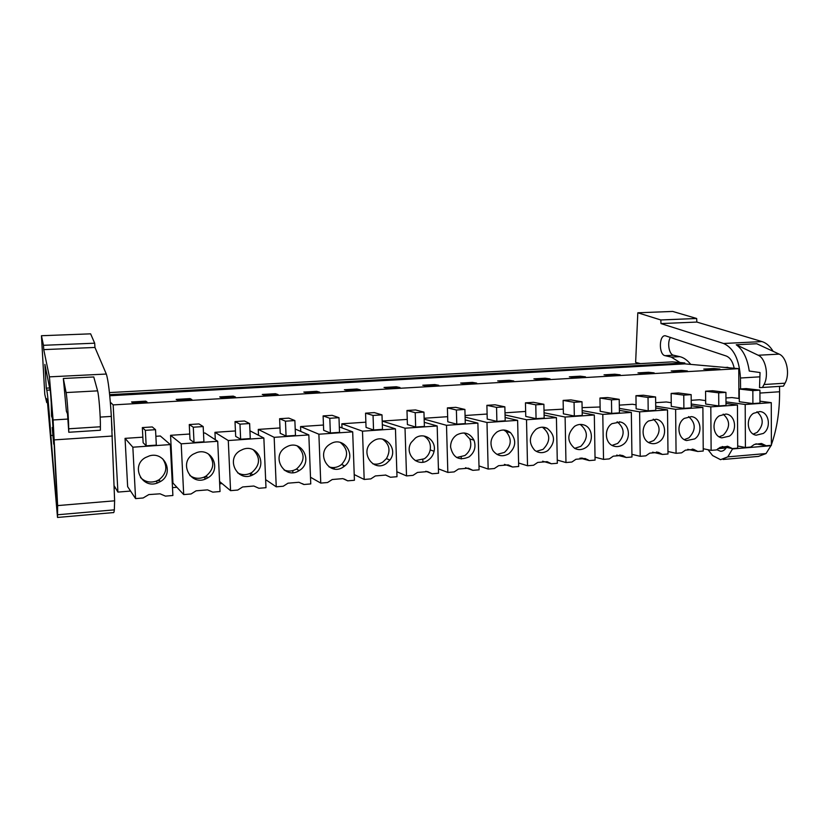 <?xml version="1.0" encoding="UTF-8"?>
<svg xmlns="http://www.w3.org/2000/svg" width="829" height="829" viewBox="0 0 829 829"><rect width="100%" height="100%" fill="white"/><g stroke="black" fill="none" stroke-linecap="round" stroke-linejoin="round"><path stroke-width="1.24" d="M738.919 398.469L738.763 368.656L684.847 363.869L684.837 362.967L672.34 361.869L109.438 392.583M684.837 362.967L109.656 394.666M684.847 363.869L109.76 395.744M110.35 402.252L113.158 404.904L117.915 492.094L130.567 491.058M738.763 368.656L113.158 404.904M713.873 368.522L703.759 369.102L709.748 369.661L719.924 369.081L713.873 368.522L713.873 369.423M360.314 389.837L356.967 389.019L344.387 389.744L347.62 390.563L360.314 389.837M384.024 387.464L387.599 388.262L400.003 387.547L396.324 386.76L384.024 387.464M278.098 394.583L275.466 393.702L262.275 394.459L264.793 395.35L278.098 394.583M303.808 392.076L306.699 392.925L319.693 392.179L316.688 391.329L303.808 392.076M609.325 375.464L620.175 374.832L614.797 374.211L604.03 374.832L609.325 375.464M580.352 376.19L569.347 376.822L574.393 377.475L585.481 376.832L580.352 376.19L580.373 377.133M676.982 371.558L687.376 370.957L681.531 370.376L671.21 370.967L676.982 371.558M643.511 373.485L654.133 372.874L648.516 372.273L637.978 372.884L643.511 373.485M472.395 382.387L460.644 383.071L464.851 383.796L476.696 383.112L472.395 382.387L472.426 383.361M426.666 386.003L438.79 385.309L434.79 384.552L422.769 385.236L426.666 386.003M545.15 378.211L533.907 378.853L538.684 379.537L550.021 378.884L545.15 378.211L545.171 379.164M502.177 381.641L513.762 380.977L509.182 380.283L497.68 380.936L502.177 381.641M191.862 399.557L190.017 398.604L176.183 399.402L177.893 400.366L191.862 399.557M219.747 396.904L221.871 397.827L235.498 397.039L233.25 396.127L219.747 396.904M131.552 401.961L132.827 402.967L147.147 402.138L145.728 401.153L131.552 401.961M222.079 483.587L219.675 483.784M176.898 487.276L172.494 487.628M739.302 398.521L731.945 397.568L725.966 397.972M343.424 466.934L343.361 465.266M342.004 427.909L341.849 423.795L362.491 431.173L395.454 428.873L396.998 476.706L390.459 477.255L385.754 475.069L375.392 475.929L370.822 478.893L364.18 479.452L362.491 431.173M365.869 422.179L341.849 423.795M374.553 464.105L374.573 464.727M407.257 419.401L382.2 421.08L405.018 428.21L437.173 425.971L438.551 473.224L432.158 473.753L427.577 471.587L417.474 472.437L413.008 475.359L406.521 475.908L405.018 428.21M258.524 435.277L258.265 429.412L274.171 437.339L308.834 434.924L310.761 483.929L303.88 484.509L298.917 482.281L288.026 483.183L283.238 486.24L276.244 486.82L274.171 437.339M279.995 427.951L258.265 429.412M292.813 470.603L292.886 472.623M300.751 431.412L300.554 426.572L318.885 434.22L352.688 431.857L354.418 480.271L347.703 480.83L342.885 478.623L332.253 479.514L327.579 482.519L320.761 483.089L318.885 434.22M323.455 425.028L300.554 426.572M334.17 467.535L334.222 468.965M636.071 404.842L632.423 404.262L619.304 405.143M600.103 406.987L582.103 407.64M705.645 400.614L699.479 399.754L691.21 400.314M671.252 402.718L666.309 401.982L655.666 402.697M461.266 458.965L461.214 457.225M487.11 414.034L465.059 415.516M422.904 462.178L422.831 459.629M447.65 416.686L424.137 418.262M563.295 409.132L544.011 410.21M525.648 411.443L505.006 412.832M193.385 478.281L195.437 478.665M183.696 494.581L172.95 483.027L170.556 435.308L181.199 443.826L217.706 441.277L220.037 491.535L212.794 492.146L207.561 489.866L196.09 490.82L191.064 493.97L183.696 494.581L181.199 443.826M217.706 441.277L204.96 432.997L203.499 433.09M189.727 434.023L170.556 435.308M250.431 473.276L250.534 475.742M215.291 439.712L214.949 432.323L228.286 440.541L263.86 438.054L265.985 487.69L258.917 488.281L253.829 486.022L242.648 486.955L237.747 490.053L230.566 490.654L228.286 440.541M235.436 430.945L214.949 432.323M135.583 498.612L127.645 486.664L125.055 438.365L132.847 447.204L170.328 444.582L172.888 495.493L165.448 496.115L160.07 493.815L148.826 494.581L143.148 497.98L135.583 498.612L132.847 447.204M170.328 444.582L160.329 435.992L155.873 436.292M142.837 437.173L125.055 438.365M114.412 486.198L117.915 492.094M285.746 470.571L285 470.634M240.742 474.147L239.498 474.24M207.022 476.82L204.235 477.048M159.738 480.582L157.116 480.789M115.49 488.012L114.454 488.094M755.893 443.826L766.203 445.753L761.488 443.494L754.338 444.448L750.67 447.059L745.406 447.494L745.198 404.479L725.986 401.858M759.965 401.195L771.271 402.656L771.395 445.318L766.203 445.753M771.271 402.656L745.198 404.479M759.924 390.148L759.965 403.07L752.898 403.568L739.313 401.744L739.25 389.029L752.846 390.614L759.924 390.148L746.224 388.583L739.25 389.029M737.686 445.992L745.406 447.494M763.271 433.463L756.193 435.194C747.292 434.095 745.312 418.583 753.447 413.35L759.841 411.557C769.146 412.013 771.623 428.033 763.271 433.463M752.898 403.568L752.846 390.614M753.271 434.085L757.105 432.406C763.934 424.997 763.903 418.106 756.991 411.733M111.003 411.111L112.102 430.261M53.584 434.614L53.719 444.137L52.206 427.515L53.149 427.422M145.728 401.153L145.78 402.22M155.531 429.681L156.329 445.111L146.173 445.815L143.127 442.727L142.339 427.588L145.365 430.344L155.531 429.681L152.287 426.945L142.339 427.588M52.641 418.904L51.533 416.148L51.222 402.604L51.999 408.5M52.196 411.402L52.382 414.51M53.336 430.562L52.206 427.515M160.536 481.504L157.541 482.955C141.935 489.359 130.454 465.981 145.241 457.67L149.51 455.846C164.94 451.173 174.484 473.618 160.536 481.504M146.173 445.815L145.365 430.344M140.453 477.483C144.806 481.815 150.018 483.058 156.07 481.203L159.033 479.773C166.65 473.639 167.852 466.634 162.629 458.758M722.173 446.551L732.39 448.582L727.955 446.396L720.256 447.277L716.505 449.919L711.127 450.365L710.805 406.873L691.241 404.013M725.997 403.433L737.458 405.018L737.696 448.147L732.39 448.582M737.458 405.018L710.805 406.873M725.924 392.376L726.007 405.433L718.784 405.941L705.676 404.055L705.572 391.205L718.691 392.842L725.924 392.376L712.702 390.749L705.572 391.205M703.22 448.727L711.127 450.365M681.531 370.376L681.542 371.288M729.354 436.168L721.821 437.857C712.909 436.468 711.085 421.059 719.261 415.847L725.997 414.054C735.396 414.718 737.8 430.728 729.354 436.168M718.784 405.941L718.691 392.842M719.189 436.831L723.396 435.07C730.38 427.536 730.308 420.552 723.178 414.148M687.738 449.328L697.821 451.484L693.78 449.401L685.396 450.178L681.573 452.852L676.07 453.308L675.625 409.329L655.708 406.189M691.262 405.702L702.888 407.433L703.241 451.028L697.821 451.484M702.888 407.433L675.625 409.329M691.158 394.645L691.282 407.858L683.894 408.365L671.283 406.428L671.148 393.433L683.759 395.132L691.158 394.645L678.443 392.956L671.148 393.433M667.977 451.504L676.07 453.308M648.516 372.273L648.537 373.195M694.681 438.924L686.588 440.562C677.718 438.79 676.122 423.567 684.288 418.386L691.448 416.614C700.899 417.557 703.179 433.494 694.681 438.924M683.894 408.365L683.759 395.132M684.308 439.629L688.951 437.805C696.08 430.137 695.966 423.08 688.609 416.614M652.578 452.178L662.454 454.447L658.516 452.406L649.749 453.131L645.832 455.846L640.216 456.313L639.625 411.847L619.356 408.386M655.729 408.003L667.521 409.899L667.998 453.981L662.454 454.447M667.521 409.899L639.625 411.847M655.604 396.977L655.76 410.324L648.195 410.852L636.133 408.842L635.957 395.702L648.029 397.464L655.604 396.977L643.408 395.226L635.957 395.702M631.916 454.323L640.216 456.313M614.797 374.211L614.817 375.143M659.21 441.753C656.402 443.65 653.47 444.157 650.402 443.256C641.698 441.007 640.413 426.106 648.527 420.997L656.216 419.256C665.656 420.562 667.728 436.355 659.21 441.753M648.195 410.852L648.029 397.464M648.61 442.489L653.708 440.593C661.003 432.811 660.858 425.671 653.273 419.153M616.672 455.1L626.278 457.484L622.247 455.422L613.273 456.168L609.274 458.903L603.522 459.39L602.797 414.407L582.155 410.583M619.387 410.345L631.346 412.417L631.957 457.007L626.278 457.484M631.346 412.417L602.797 414.407M619.222 399.35L619.418 412.863L611.688 413.402L600.175 411.308L599.958 398.024L611.481 399.858L619.222 399.35L607.584 397.537L599.958 398.024M595.025 457.173L603.522 459.39M622.931 444.645C619.771 446.738 616.517 447.152 613.159 445.909C604.787 443.007 603.978 428.645 611.937 423.66L620.341 422.013C629.646 423.826 631.387 439.308 622.931 444.645M611.688 413.402L611.481 399.858M612.071 445.391L617.678 443.442C625.118 435.557 624.942 428.334 617.139 421.754M580.02 458.095L589.264 460.582L585.129 458.499L575.937 459.266L571.865 462.043L565.969 462.541L565.109 417.039L544.062 412.78M582.186 412.707L594.32 415.008L595.077 460.095L589.264 460.582M594.32 415.008L565.109 417.039M581.999 401.785L582.238 415.453L574.321 416.003L563.388 413.837L563.129 400.407L574.062 402.303L581.999 401.785L570.932 399.899L563.129 400.407M557.254 460.064L565.969 462.541M585.792 447.608C582.113 449.971 578.414 450.23 574.673 448.365C566.953 441.546 566.881 434.22 574.487 426.386C577.512 424.417 580.652 423.94 583.917 424.956C592.87 427.495 594.082 442.406 585.792 447.608M574.321 416.003L574.062 402.303M574.652 448.354L580.797 446.365C588.393 438.386 588.196 431.08 580.207 424.438M542.612 461.193L551.378 463.763L547.14 461.66L537.731 462.437L533.555 465.256L527.524 465.763L526.508 419.733L505.058 414.946M544.104 415.101L556.425 417.65L557.326 463.266L551.378 463.763M556.425 417.65L526.508 419.733M543.886 404.283L544.166 418.096L536.062 418.666L525.752 416.427L525.451 402.842L535.772 404.811L543.886 404.283L533.441 402.324L525.451 402.842M518.591 462.986L527.524 465.763M509.182 380.283L509.203 381.236M547.782 450.634C543.223 453.442 538.85 453.318 534.664 450.251C528.477 443.018 528.975 435.992 536.145 429.184C539.772 426.883 543.441 426.583 547.161 428.282C555.378 435.059 555.585 442.51 547.782 450.634M536.062 418.666L535.772 404.811M536.301 451.359L543.068 449.359C550.808 441.308 550.601 433.919 542.435 427.194L547.161 428.282M504.436 464.385L512.581 467.017L508.239 464.893L498.602 465.691L494.343 468.54L488.157 469.059L486.986 422.489L465.1 417.091M505.12 417.505L517.628 420.355L518.674 466.499L512.581 467.017M517.628 420.355L486.986 422.489M504.861 406.832L505.193 420.811L496.892 421.391L487.234 419.08L486.892 405.329L496.55 407.371L504.861 406.832L495.058 404.801L486.892 405.329M478.996 465.919L488.157 469.059M508.871 453.743C502.571 457.235 497.234 456.147 492.872 450.468C489.4 443.339 490.737 437.194 496.882 432.044C501.69 429.184 506.229 429.391 510.519 432.665C516.602 439.981 516.052 447.007 508.871 453.743M496.892 421.391L496.55 407.371M496.985 454.416L504.436 452.416C511.566 445.743 512.104 438.779 506.063 431.536L503.794 430.033M465.515 467.722L472.862 470.344L468.395 468.198L458.53 469.017L454.168 471.908L447.836 472.437L446.499 425.318L424.168 419.153M465.183 419.909L477.887 423.122L479.089 469.825L472.862 470.344M477.887 423.122L446.499 425.318M464.903 409.443L465.276 423.598L456.779 424.189L447.795 421.785L447.401 407.878L456.385 410.003L464.903 409.443L455.774 407.34L447.401 407.878M438.417 468.841L447.836 472.437M434.79 384.552L434.821 385.537M469.017 456.914C459.152 461.09 453.007 457.795 450.582 447.028C450.582 441.909 452.613 437.888 456.665 434.976C464.105 431.215 469.888 432.945 473.991 440.168C476.24 446.904 474.571 452.489 469.017 456.914M456.779 424.189L456.385 410.003M456.665 457.515L464.882 455.546C470.395 451.163 472.043 445.629 469.815 438.945L464.281 432.956M425.837 471.235L432.158 473.753M424.261 422.303L437.173 425.971M423.951 412.127L424.386 426.438L415.671 427.049L407.412 424.562L406.977 410.49L415.225 412.697L423.951 412.127L415.547 409.94L406.977 410.49M396.842 471.742L406.521 475.908M396.324 386.76L396.355 387.754M428.178 460.168C417.671 467.96 403.899 453.795 411.184 442.51L415.464 437.981C424.272 431.629 436.645 440.541 434.075 451.245C433.256 455.038 431.298 458.012 428.178 460.168M415.671 427.049L415.225 412.697M415.277 460.644L424.365 458.758C427.463 456.613 429.401 453.67 430.21 449.909C431.07 443.702 428.956 439.059 423.888 436.002M385.433 474.986L390.459 477.255M382.314 424.655L395.454 428.873M381.993 414.863L382.48 429.36L373.547 429.982L366.045 427.412L365.558 413.174L373.05 415.453L381.993 414.863L374.335 412.604L365.558 413.174M354.211 474.561L364.18 479.452M356.967 389.019L356.998 390.024M386.335 463.504C373.319 472.944 359.092 451.753 372.014 441.95L373.226 441.059C384.697 432.831 398.739 448.966 389.931 460.043L386.335 463.504M373.547 429.982L373.05 415.453M372.749 463.774C376.304 464.644 379.672 464.064 382.863 462.043L386.428 458.613C390.822 450.717 389.547 444.23 382.583 439.163M344.346 479.089L347.703 480.83M339.32 426.914L352.688 431.857M338.978 417.681L339.517 432.355L330.356 432.987L323.662 430.324L323.113 415.909L329.807 418.282L338.978 417.681L332.108 415.329L323.113 415.909M310.492 477.235L320.761 483.089M316.688 391.329L316.73 392.355M343.444 466.924C329.3 476.986 314.968 453.142 329.932 444.209L330.771 443.712C344.242 435.577 357.237 456.406 344.771 465.939L343.444 466.924M330.356 432.987L329.807 418.282M329.03 466.903C332.957 468.147 336.719 467.649 340.315 465.411L341.631 464.437C348.605 456.406 348.18 449.09 340.367 442.479M302.564 483.711L303.88 484.509M295.207 429.018L308.834 434.924M294.865 420.562L295.466 435.422L286.067 436.075L280.223 433.308L279.611 418.718L285.456 421.184L294.865 420.562L288.834 418.127L279.611 418.718M265.632 479.628L276.244 486.82M275.466 393.702L275.508 394.728M299.456 470.426L299.165 470.613C284.648 480.354 270.389 456.375 285.528 447.442L287.673 446.323C302.326 439.484 313.352 462.292 299.456 470.426M286.067 436.075L285.456 421.184M284.026 469.95C288.243 471.68 292.368 471.38 296.419 469.048L296.709 468.862C305.01 461.173 305.186 453.546 297.248 445.992M249.933 430.8L263.86 438.054M249.622 423.526L250.275 438.572L240.638 439.235L235.674 436.365L235.011 421.598L239.964 424.158L249.622 423.526L244.472 420.987L235.011 421.598M219.571 481.494L230.566 490.654M233.25 396.127L233.301 397.164M254.337 474.022L252.897 474.841C237.954 482.996 225.136 459.349 239.975 450.769L243.032 449.308C257.923 443.505 268.13 466.053 254.337 474.022M240.638 439.235L239.964 424.158M237.643 472.841C241.819 475.1 246.13 475.224 250.555 473.214L251.985 472.406C260.213 465.059 260.627 457.515 253.249 449.774M203.188 426.562L203.913 441.795L194.027 442.489L189.996 439.505L189.271 424.552L193.292 427.204L203.188 426.562L198.97 423.93L189.271 424.552M190.017 398.604L190.069 399.661M195.685 478.727L195.654 478.064M193.893 478.354L193.851 477.597M208.048 477.711L205.737 478.913C190.452 486.032 178.484 462.572 193.23 454.168L196.95 452.499C212.1 447.37 221.882 469.815 208.048 477.711M194.027 442.489L193.292 427.204M189.789 475.421C194.079 478.509 198.753 479.11 203.82 477.224L206.11 476.043C214.131 469.204 214.887 461.836 208.369 453.96M740.587 388.946L740.463 378.014C739.354 359.579 733.738 348.076 723.603 343.486L660.993 323.579L696.857 322.066L762.006 341.589C766.234 342.905 769.944 346.149 773.136 351.33M764.006 384.532C769.115 375.578 765.654 358.263 758.214 355.247L736.245 344.771L756.753 343.734L779.156 354.118C786.752 357.102 790.255 374.293 785.022 383.195L783.436 386.127L762.462 387.475L764.006 384.532L785.022 383.195M736.245 344.771C743.085 349.714 747.416 358.47 749.25 371.04L760.038 372.542L759.519 387.609L762.462 387.475M665.086 355.682L673.562 355.237L679.78 356.646L671.241 357.092L665.086 355.682C658.64 354.698 658.889 334.823 665.345 335.766L726.245 356.014C730.111 357.568 732.763 361.651 734.214 368.252M673.562 355.237C669.003 354.584 666.91 342.304 670.516 337.403M679.78 356.646C683.666 357.548 687.314 360.128 690.733 364.397M671.241 357.092L680.07 362.553M725.52 448.758L723.593 446.831M726.567 367.382L729.665 367.848M726.463 447.401C724.826 450.064 722.847 451.349 720.515 451.256L716.774 449.66M640.465 363.61L635.636 362.397L637.812 312.792L672.702 311.445L696.671 318.491L660.806 319.963L637.812 312.792M771.167 445.339L766.027 453.556L758.473 456.396L723.137 459.473M732.732 448.562L727.821 456.862L720.567 459.691L712.598 455.556L708.049 449.732M779.529 386.376L779.581 391.754C779.664 411.267 776.939 428.925 771.384 444.717M696.857 322.066L696.671 318.491M660.993 323.579L660.806 319.963M47.45 402.542L46.714 402.583L46.517 398.614L47.522 402.832L57.522 517.451L57.626 505.597L53.087 419.971L49.419 376.853L43.74 349.62L94.952 347.455L106.309 374.045C108.267 380.055 109.946 394.179 111.335 416.407L114.62 500.809L114.34 509.856C114.101 512.084 113.76 512.996 113.314 512.591L57.698 517.431M68.724 428.79C68.569 418.189 67.004 396.697 66.102 392.563L63.336 378.49L93.77 376.967L97.594 390.863C98.869 394.946 100.537 416.241 100.392 426.769L100.371 430.241L68.786 432.272L68.724 428.79L100.392 426.769M63.336 378.49L66.393 411.277L67.501 413.837L68.786 432.272M50.061 390.024L46.797 390.2L46.279 388.148L44.89 364.377L50.496 392.231L54.113 443.463L56.942 499.472L56.921 507.244L56.413 503.877L50.859 435.494L52.755 435.37M46.797 390.2C47.792 395.205 49.149 410.303 50.859 435.494M46.714 402.583L44.787 394.355L41.45 335.724L90.62 333.838L94.682 343.196L43.471 345.299L41.45 335.724M94.952 347.455L94.682 343.196M43.74 349.62L43.471 345.299M740.463 378.014L759.892 376.832M723.603 343.486L762.006 341.589M717.966 448.665L724.795 448.095M727.821 456.862L766.027 453.556M732.608 448.935L771.032 445.712M759.934 393.06L779.581 391.754M758.214 355.247L779.156 354.118M53.087 419.971L67.791 419.07M100.185 417.091L111.335 416.407M49.419 376.853L106.309 374.045M46.279 388.148L49.647 387.972M56.413 503.877L57.087 503.825M57.843 514.736L114.34 509.856M57.626 505.597L114.62 500.809M54.279 439.888L112.423 436.033M66.102 392.563L97.594 390.863M725.251 367.454L727.748 367.309M156.07 481.203L157.541 482.955M727.085 446.22L727.955 446.396M692.246 449.08L693.78 449.401M656.485 451.992L659.003 452.561M619.677 454.955L623.677 455.94M619.325 421.816L620.341 422.013M581.626 458.002L587.906 459.691M581.585 424.469L583.917 424.956M506.063 431.536L510.519 432.665M469.815 438.945L473.991 440.168M430.21 449.909L434.075 451.245M386.428 458.613L389.931 460.043M341.631 464.437L344.771 465.939M296.419 469.048L299.165 470.613M250.555 473.214L252.897 474.841M203.82 477.224L205.737 478.913M720.515 451.256L721.976 451.131"/></g></svg>
